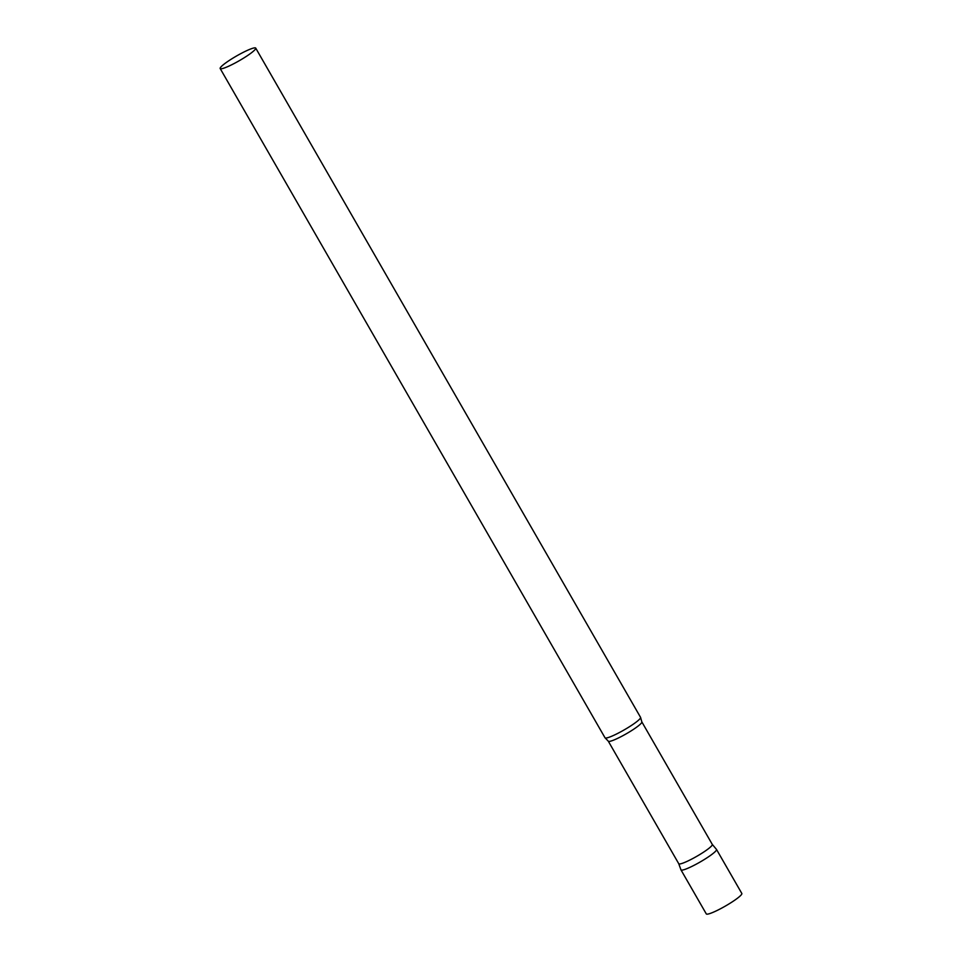 <?xml version="1.0" encoding="UTF-8"?>
<svg xmlns="http://www.w3.org/2000/svg" width="962" height="962" viewBox="0 0 962 962"><rect width="100%" height="100%" fill="white"/><g stroke="black" fill="none" stroke-linecap="round" stroke-linejoin="round"><path stroke-width="1.44" d="M692.363 866.173A20.503 2.73 150.1 0 1 680.976 869.888L706.288 913.9A20.503 2.73 150.1 0 0 717.676 910.196A20.503 2.73 150.1 0 0 741.822 893.47L716.51 849.446A20.503 2.73 150.1 0 1 692.363 866.173M678.727 863.66A19.348 2.573 -29.9 0 0 678.751 863.72A19.348 2.573 -29.9 0 0 693.097 858.369A19.348 2.573 -29.9 0 0 711.231 846.307A19.348 2.573 -29.9 0 0 712.301 844.432A19.348 2.573 -29.9 0 0 712.265 844.383M712.301 844.432L641.834 721.885A19.348 2.573 -29.9 0 1 640.764 723.761A19.348 2.573 -29.9 0 1 622.63 735.822A19.348 2.573 -29.9 0 1 608.285 741.173L678.751 863.72L680.952 869.828A20.503 2.73 -29.9 0 0 695.959 864.321A20.503 2.73 -29.9 0 0 715.379 851.442A20.503 2.73 -29.9 0 0 716.474 849.398L712.289 844.395M220.178 68.53L605.014 737.782A20.503 2.73 -29.9 0 0 605.158 737.926A20.503 2.73 -29.9 0 0 620.839 731.769A20.503 2.73 -29.9 0 0 639.417 719.348A20.503 2.73 -29.9 0 0 640.608 717.544A20.503 2.73 -29.9 0 0 640.548 717.351L255.712 48.1A20.503 2.73 -29.9 0 0 240.524 53.776A20.503 2.73 -29.9 0 0 221.308 66.546A20.503 2.73 -29.9 0 0 220.178 68.53A20.503 2.73 -29.9 0 0 235.377 62.867A20.503 2.73 -29.9 0 0 254.593 50.096A20.503 2.73 -29.9 0 0 255.712 48.1M608.285 741.173L605.158 737.926M641.834 721.885L640.608 717.544"/></g></svg>
